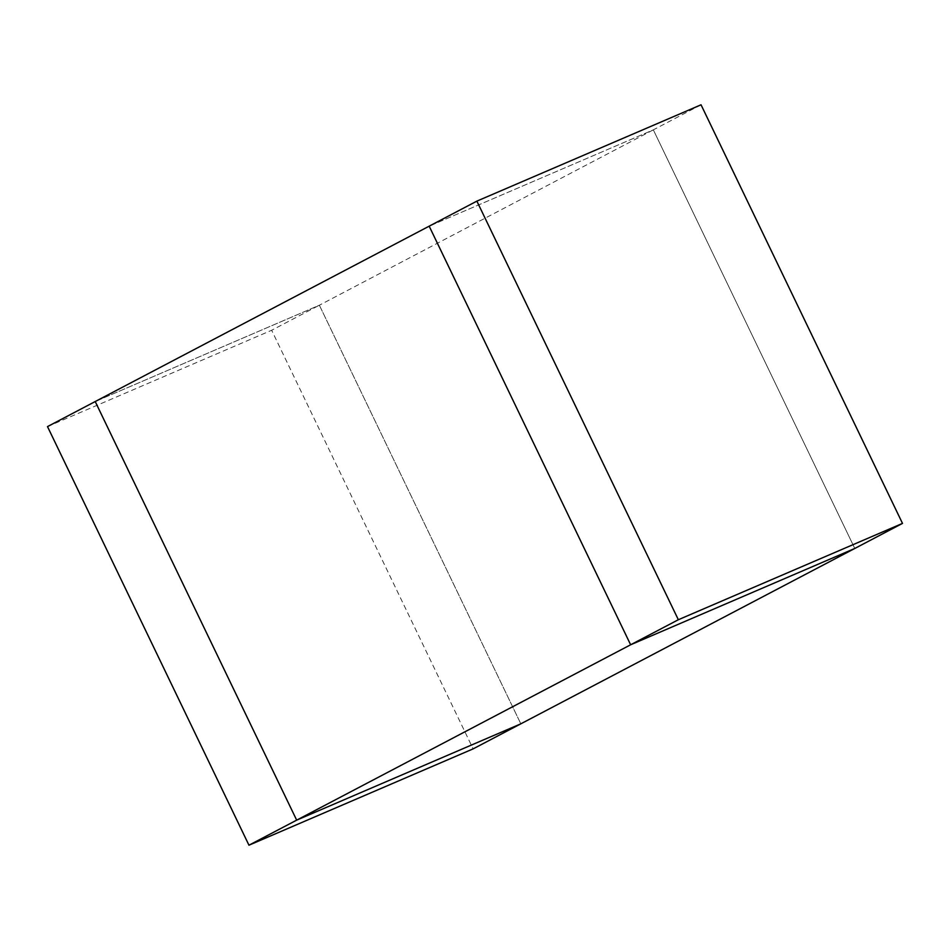 <?xml version="1.0" encoding="UTF-8"?>
<svg xmlns="http://www.w3.org/2000/svg" width="950" height="950" viewBox="0 0 950 950"><rect width="100%" height="100%" fill="white"/><g stroke="black" fill="none" stroke-linecap="round" stroke-linejoin="round"><path stroke-width="0.71" stroke-dasharray="4.75 3.56" d="M701.041 104.797L653.327 129.853L429.174 226.171L653.327 129.853L854.786 548.459L653.327 129.853L319.366 305.223L95.214 401.541L319.366 305.223L520.826 723.829L319.366 305.223L271.652 330.267L473.124 748.873M47.5 426.598L271.652 330.267"/><path stroke-width="1.43" d="M902.5 523.403L701.041 104.797L476.876 201.127L678.347 619.732L902.5 523.403L854.786 548.459L630.634 644.777L854.786 548.459L520.826 723.829L296.673 820.147L95.214 401.541L296.673 820.147L630.634 644.777L429.174 226.171L47.5 426.598L248.959 845.203L473.124 748.873L520.826 723.829L296.673 820.147L248.959 845.203M678.347 619.732L630.634 644.777L429.174 226.171L476.876 201.127"/></g></svg>
